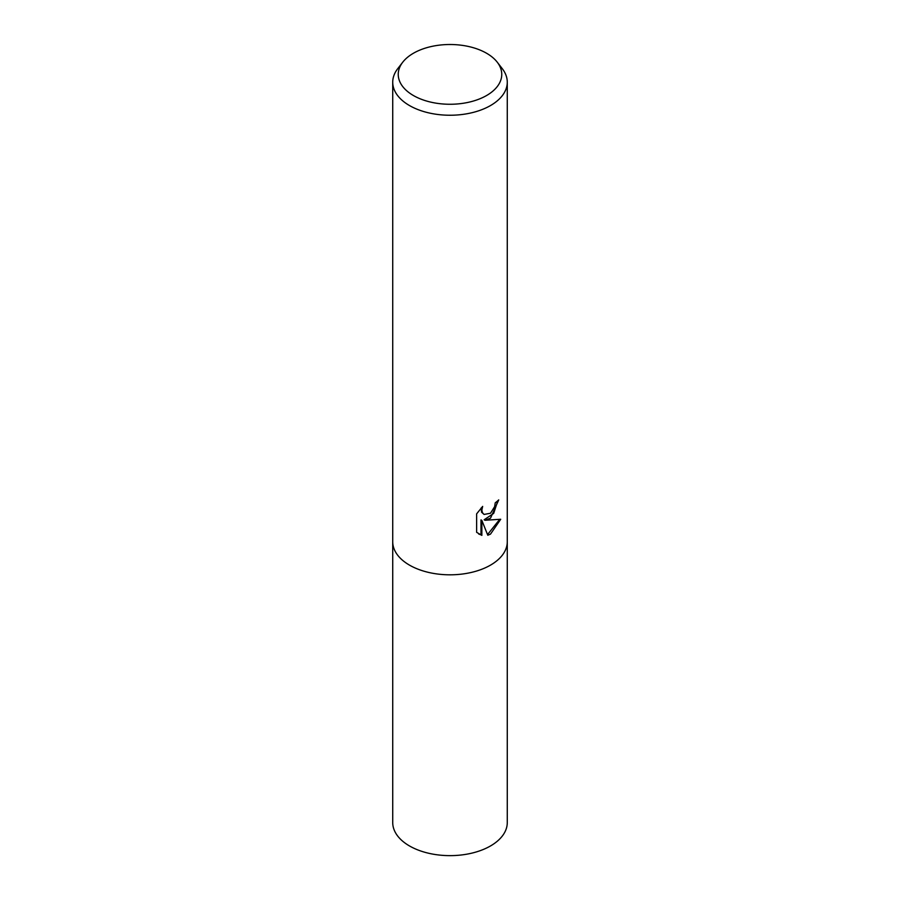 <?xml version="1.0" encoding="UTF-8"?>
<svg xmlns="http://www.w3.org/2000/svg" width="900" height="900" viewBox="0 0 900 900"><rect width="100%" height="100%" fill="white"/><g stroke="black" fill="none" stroke-linecap="round" stroke-linejoin="round"><path stroke-width="1.35" d="M490.5 518.197L485.01 520.267L500.704 519.266L490.5 534.116L487.8 535.252L481.86 520.425L481.86 535.376L476.629 532.305L476.629 513.855L482.659 506.396L481.849 510.064L482.434 512.685L484.065 514.44L490.5 513.248L494.64 506.632L495.236 502.808A57.274 33.064 0 0 0 498.724 499.905L490.5 518.197M497.25 62.19L502.279 68.681A57.274 33.064 180 0 1 507.274 82.181A57.274 33.064 180 0 1 490.5 105.559A57.274 33.064 180 0 1 428.085 112.725A57.274 33.064 180 0 1 392.726 82.181A57.274 33.064 180 0 1 397.721 68.681L402.75 62.19A51.761 29.88 180 0 1 413.404 53.258A51.761 29.88 180 0 1 497.25 62.19A51.761 29.88 180 0 1 486.596 95.513A51.761 29.88 180 0 1 420.649 99A51.761 29.88 180 0 1 402.75 62.19M490.5 565.132A57.274 33.064 180 0 0 507.274 541.755A57.274 33.064 180 0 1 490.5 565.132A57.274 33.064 180 0 1 428.085 572.299A57.274 33.064 180 0 1 392.726 541.755L392.726 82.181M497.812 500.738L493.684 513.371L484.155 519.773L485.01 520.267M487.541 534.566L499.567 519.536M478.676 533.993L480.994 534.881L480.994 519.93L481.86 520.425M480.994 534.881L481.86 535.376M484.065 514.44L481.567 512.19L481.151 507.949M507.274 541.969L507.274 822.566A57.274 33.064 180 0 1 490.5 845.955A57.274 33.064 180 0 1 428.085 853.121A57.274 33.064 180 0 1 392.726 822.566L392.726 541.969M507.274 541.755L507.274 82.181"/></g></svg>
